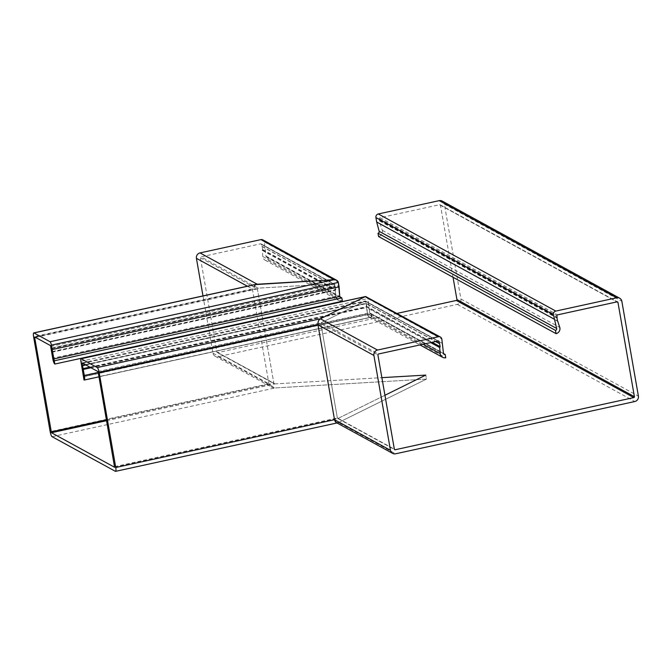 <?xml version="1.0" encoding="UTF-8"?>
<svg xmlns="http://www.w3.org/2000/svg" width="672" height="672" viewBox="0 0 672 672"><rect width="100%" height="100%" fill="white"/><g stroke="black" fill="none" stroke-linecap="round" stroke-linejoin="round"><path stroke-width="0.5" stroke-dasharray="3.36 2.52" d="M397.186 313.379L217.72 352.598A0.764 0.731 -61.3 0 1 216.863 352.019L200.407 257.754A0.764 0.731 -61.3 0 1 201.012 256.855L260.585 243.835A0.764 0.731 -61.3 0 1 261.45 244.415L261.946 246.288A0.462 0.437 -61.3 0 1 262.122 246.574L262.643 249.539A0.462 0.437 -61.3 0 1 262.55 249.917L262.718 256.477A4.897 4.696 118.7 0 0 268.262 260.618L267.691 257.359L339.822 296.831M267.691 257.359A1.529 1.47 -61.3 0 1 265.961 256.066L264.348 241.937A3.058 2.932 118.7 0 0 262.895 239.887M268.262 260.618L342.418 301.207L338.444 300.325L335.689 296.806L335.244 290.354L335.857 289.607L334.58 284.441L333.53 283.752L258.191 288.154L257.401 288.943L262.584 318.654L257.401 288.943L258.191 288.154L333.53 283.752L334.58 284.441L260.585 243.835M453.037 277.267L440.471 205.296A0.764 0.731 118.7 0 0 439.614 204.708L380.033 217.728A0.764 0.731 118.7 0 0 379.436 218.635L379.604 220.576A0.462 0.437 118.7 0 0 379.529 220.92L380.05 223.885A0.462 0.437 118.7 0 0 380.268 224.188L382.318 230.345A4.897 4.696 -61.3 0 1 378.563 236.519M83.513 376.774L370.826 313.984L369.701 312.959L443.537 353.598M83.572 376.732L370.28 313.908L444.192 354.354M85.294 364.636L366.106 303.265L365.131 301.048L365.795 301.526L365.131 301.048L321.317 322.694L320.905 323.702L337.361 417.967L338.024 418.438L337.361 417.967L338.024 418.438L384.947 395.262L338.024 418.438L337.361 417.967L320.905 323.702L321.317 322.694L365.131 301.048L365.795 301.526L366.92 306.608L367.34 314.126L369.214 317.159L371.599 317.176L445.754 357.756M81.673 365.736L368.626 303.03L369.701 312.959L367.844 298.578L366.677 296.688M336.269 422.537L338.512 422.545L426.46 379.1L275.234 387.92L271.513 387.097L268.926 383.796L252.37 288.935L255.133 284.609M90.989 367.76L366.61 307.524L366.106 303.265L435.868 341.452M83.824 379.924L372.12 316.915L371.557 313.656L371.028 313.916L371.599 317.176C369.474 317.898 368.054 316.882 367.34 314.126L366.61 307.524L430.685 342.586M365.602 296.528L367.844 298.578L368.626 303.03L442.604 343.518M442.184 201.062A4.595 4.402 -61.3 0 1 444.36 204.137L460.908 298.99A4.595 4.402 -61.3 0 1 457.313 304.391L218.123 356.664L275.234 387.92L426.46 379.1L425.762 375.094L426.46 379.1L338.512 422.545L395.615 453.802M217.72 352.598L274.898 383.897L381.872 377.656L274.898 383.897L273.848 383.208L274.898 383.897L273.848 383.208L262.651 319.032L273.848 383.208L216.863 352.019M379.739 220.374L557.231 317.512M380.755 224.456L558.239 321.594M202.986 295.915L212.974 353.178A4.595 4.402 118.7 0 0 218.123 356.664M261.752 246.162L335.126 286.339L335.857 289.607L335.244 290.354L335.689 296.806C336.563 299.645 338.806 301.106 342.418 301.207M262.181 250.37L335.244 290.354L51.794 352.304M265.121 246.38L339.108 286.877M256.099 284.306L252.37 288.935L268.926 383.796C269.741 386.459 271.849 387.828 275.234 387.92L52.088 436.682M34.726 336.974L258.191 288.154L201.012 256.855M261.45 244.415L334.58 284.441L334.883 286.188L51.148 348.197M372.12 316.915L98.986 376.841M371.557 313.656L83.63 376.58M262.718 256.477L335.639 296.394L52.702 358.226M98.23 372.506L367.282 313.706L423.083 344.249M80.9 361.292L367.844 298.578L441.832 339.074M114.652 466.637L337.361 417.967L394.346 449.156M114.652 467.258L338.024 418.438L394.388 449.282M98.204 372.372L320.905 323.702L377.899 354.892M97.885 371.524L321.317 322.694L378.496 353.993M82.118 362.897L365.131 301.048L438.077 340.973M82.933 363.342L365.795 301.526L437.926 340.998M85.478 364.736L366.248 303.374L435.842 341.46M85.865 364.955L366.4 303.643L435.599 341.51M89.888 367.147L366.92 306.608L432.096 342.275M90.392 367.424L366.862 307.003L431.533 342.401M83.546 375.362L369.684 312.833L443.453 353.203M444.36 204.137L621.844 301.266M460.908 298.99L638.4 396.127M457.313 304.391L634.805 401.528M440.471 205.296L616.955 301.879M439.614 204.708L617.098 301.846M380.033 217.728L557.525 314.866M379.436 218.635L556.92 315.764M379.604 220.576L557.096 317.713M379.529 220.92L557.021 318.049M380.05 223.885L557.533 321.014M380.268 224.188L557.752 321.325M382.318 230.345L559.801 327.482M264.348 241.937L338.327 282.425M247.388 286.213L252.37 288.935L33.6 336.748M212.974 353.178L268.926 383.796L50.156 431.609M200.407 257.754L257.401 288.943L35.566 337.428M261.946 246.288L335.126 286.339L51.215 348.382M262.122 246.574L335.336 286.642L51.307 348.718M262.643 249.539L335.857 289.607L51.82 351.683M262.55 249.917L335.723 289.96L51.845 352.002M265.961 256.066L339.73 296.436M115.366 471.316L338.512 422.545M106.63 420.672L274.898 383.897M106.478 419.782L273.848 383.208M34.759 336.983L258.191 288.154M50.518 345.61L333.53 283.752M50.845 346.45L334.58 284.441M84.017 380.024L371.599 317.176M266.7 257.225L340.612 297.671M337.655 418.438L394.708 449.669M365.509 301.056L438.572 341.04M369.214 317.159L419.95 344.929M440.11 204.784L617.593 301.913M215.149 356.244L271.513 387.097M217.224 352.531L274.285 383.754M261.08 243.902L334.152 283.895M265.087 260.173L338.444 300.325M337.033 422.957L337.89 422.772M114.626 467.275L337.924 418.48M82.085 362.897L365.232 301.014"/><path stroke-width="1.01" d="M339.822 296.831L341.846 297.94L339.746 296.57L340.612 297.671L341.846 297.94L342.418 301.207L341.846 297.94L54.264 360.797L52.156 349.583L339.108 286.877L339.746 296.57L338.327 282.425L339.108 286.877M554.182 319.133L376.69 222.004L379.168 231.328A1.529 1.47 118.7 0 1 378 233.251L555.484 330.389A1.529 1.47 118.7 0 0 556.66 328.465L553.4 314.689A3.058 2.932 -61.3 0 1 555.803 311.086L616.694 297.78A4.595 4.402 -61.3 0 1 621.844 301.266L638.4 396.127A4.595 4.402 -61.3 0 1 634.805 401.528L395.615 453.802A4.595 4.402 118.7 0 1 390.466 450.307L373.909 355.454A4.595 4.402 118.7 0 1 377.504 350.053L438.396 336.748A3.058 2.932 118.7 0 1 441.832 339.074L443.453 353.203A1.529 1.47 -61.3 0 0 445.183 354.497L443.537 353.598M394.388 449.282L395.212 449.736L633.814 397.589A0.764 0.731 118.7 0 0 634.41 396.69L617.963 302.425A0.764 0.731 118.7 0 0 617.098 301.846L557.525 314.866A0.764 0.731 118.7 0 0 556.92 315.764L557.096 317.713A0.462 0.437 118.7 0 0 557.021 318.049L557.533 321.014A0.462 0.437 118.7 0 0 557.752 321.325L559.801 327.482A4.897 4.696 -61.3 0 1 556.055 333.648L555.484 330.389M378 233.251L378.563 236.519L556.055 333.648M430.685 342.586L439.673 347.508L440.202 353.615A4.897 4.696 118.7 0 0 445.754 357.756L445.183 354.497M440.387 337.025L365.602 296.528L81.018 358.722A3.058 0.672 77.7 0 1 81.152 358.747L97.264 367.567A4.595 1.016 77.7 0 1 99.196 372.649L115.752 467.502A4.595 1.016 77.7 0 1 115.567 471.358A4.595 1.016 77.7 0 1 115.366 471.316L52.088 436.682A4.595 1.016 -102.3 0 1 50.156 431.609L33.6 336.748A4.595 1.016 -102.3 0 1 33.776 332.9L256.099 284.306L334.127 279.678L336.605 280.224L338.327 282.425C337.781 280.652 336.378 279.737 334.127 279.678L255.133 284.609M97.264 367.567L320.401 318.797L365.182 296.68L320.401 318.797C318.511 320.04 317.696 322.056 317.965 324.836C317.696 322.056 318.511 320.04 320.401 318.797L377.504 350.053M337.89 422.772L338.512 422.545C336.521 423.226 335.185 422.276 334.513 419.689L317.965 324.836L373.909 355.454M115.752 467.502L334.513 419.689L336.269 422.537L392.633 453.382M395.212 449.736A0.764 0.731 -61.3 0 1 394.346 449.156L377.899 354.892A0.764 0.731 -61.3 0 1 378.496 353.993L438.077 340.973A0.764 0.731 -61.3 0 1 438.934 341.552L439.429 343.426A0.462 0.437 -61.3 0 1 439.614 343.711L440.135 346.676A0.462 0.437 -61.3 0 1 440.034 347.054L439.673 347.508M435.868 341.452L439.236 343.291M376.69 222.004L375.917 217.552A3.058 2.932 -61.3 0 1 378.319 213.956L439.202 200.642A4.595 4.402 -61.3 0 1 442.184 201.062L619.676 298.2M397.186 313.379L456.322 300.46A0.764 0.731 118.7 0 0 456.926 299.552L453.037 277.267M381.872 377.656L425.762 375.094L384.947 395.262L425.762 375.094L381.872 377.656M336.605 280.224L262.895 239.887A3.058 2.932 118.7 0 0 260.912 239.61L200.021 252.916A4.595 4.402 118.7 0 0 196.417 258.317L202.986 295.915M54.264 360.797L54.835 364.056A4.897 1.084 -102.3 0 1 52.769 358.638A4.897 1.084 -102.3 0 1 52.702 358.226L50.518 345.61L34.759 336.983L34.692 337.613L51.467 432.726L114.593 467.275L98.204 372.372L97.885 371.524L82.085 362.897L84.344 375.539A4.897 1.084 77.7 0 1 84.42 375.959A4.897 1.084 77.7 0 1 84.235 380.066A4.897 1.084 77.7 0 1 84.017 380.024L80.9 361.292A3.058 0.672 77.7 0 1 81.018 358.722M54.835 364.056L342.418 301.207M52.156 349.583L51.383 345.139A3.058 0.672 -102.3 0 0 50.089 341.754L33.978 332.934A4.595 1.016 -102.3 0 0 33.776 332.9M390.466 450.307L334.513 419.689L317.965 324.836L99.196 372.649M82.362 365.282L85.294 364.636M83.16 369.466L90.989 367.76M379.168 231.328L556.66 328.465M423.083 344.249L440.202 353.615M81.152 358.747L365.182 296.68L438.396 336.748M437.926 340.998L438.934 341.552M435.842 341.46L439.429 343.426M435.599 341.51L439.614 343.711M432.096 342.275L440.135 346.676M431.533 342.401L440.034 347.054M378.319 213.956L555.803 311.086M375.917 217.552L553.4 314.689M439.202 200.642L616.694 297.78M456.322 300.46L633.814 397.589M456.926 299.552L634.41 396.69M616.955 301.879L617.963 302.425M260.912 239.61L334.127 279.678L50.089 341.754M200.021 252.916L257.124 284.172L33.978 332.934M196.417 258.317L247.388 286.213M84.344 375.539L98.23 372.506M53.6 358.974L339.73 296.436M51.383 345.139L338.327 282.425M51.467 432.726L106.63 420.672M51.148 431.878L106.478 419.782M34.692 337.613L35.566 337.428M82.06 363.535L82.933 363.342M82.345 365.417L85.478 364.736M82.37 365.719L85.865 364.955M82.883 368.684L89.888 367.147M82.984 369.046L90.392 367.424M419.95 344.929L442.571 357.311M115.567 471.358L337.033 422.957M84.235 380.066L98.986 376.841"/></g></svg>
